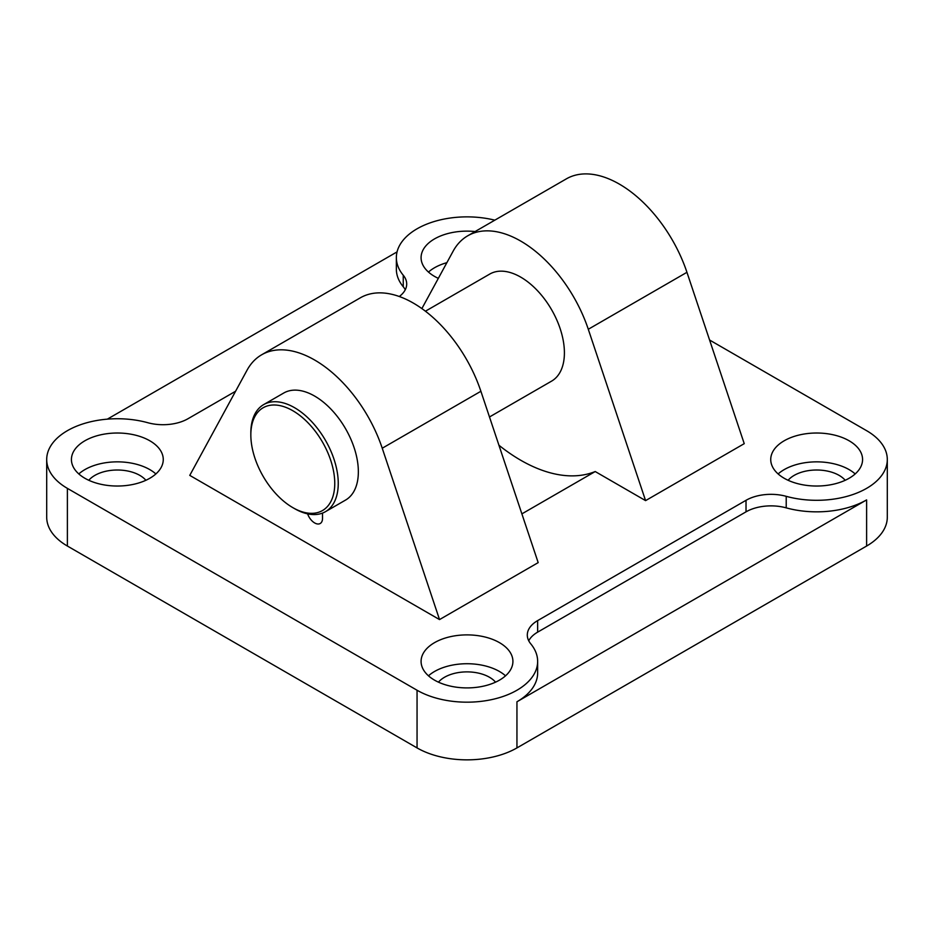 <?xml version="1.0" encoding="UTF-8"?>
<svg xmlns="http://www.w3.org/2000/svg" width="934" height="934" viewBox="0 0 934 934"><rect width="100%" height="100%" fill="white"/><g stroke="black" fill="none" stroke-linecap="round" stroke-linejoin="round"><path stroke-width="1.4" d="M438.326 278.355A45.918 26.514 180 0 1 434.532 276.394A45.918 26.514 180 0 1 421.082 257.656A45.918 26.514 180 0 1 475.102 231.55M788.109 480.286A31.791 18.353 180 0 1 839.141 475.383A31.791 18.353 180 0 1 845.2 480.286M778.127 473.947A45.918 26.514 180 0 1 849.123 469.615A45.918 26.514 180 0 1 855.194 473.947M849.123 440.778A45.918 26.514 180 0 1 862.572 459.528A45.918 26.514 180 0 1 834.225 484.01A45.918 26.514 180 0 1 784.186 478.266A45.918 26.514 180 0 1 770.737 459.528A45.918 26.514 180 0 1 799.084 435.034A45.918 26.514 180 0 1 849.123 440.778M88.8 480.286A31.791 18.353 180 0 1 139.82 475.383A31.791 18.353 180 0 1 145.891 480.286M78.806 473.947A45.918 26.514 180 0 1 149.814 469.615A45.918 26.514 180 0 1 155.873 473.947M149.814 440.778A45.918 26.514 180 0 1 163.263 459.528A45.918 26.514 180 0 1 134.916 484.01A45.918 26.514 180 0 1 84.877 478.266A45.918 26.514 180 0 1 71.428 459.528A45.918 26.514 180 0 1 99.775 435.034A45.918 26.514 180 0 1 149.814 440.778M438.455 682.159A31.791 18.353 180 0 1 489.474 677.255A31.791 18.353 180 0 1 495.545 682.159M428.472 675.819A45.918 26.514 180 0 1 499.468 671.488A45.918 26.514 180 0 1 505.527 675.819M499.468 642.65A45.918 26.514 180 0 1 512.918 661.4A45.918 26.514 180 0 1 484.571 685.895A45.918 26.514 180 0 1 434.532 680.139A45.918 26.514 180 0 1 421.082 661.4A45.918 26.514 180 0 1 449.429 636.906A45.918 26.514 180 0 1 499.468 642.65M421.876 308.582L453.107 251.223A105.962 61.177 60 0 1 467.712 235.812A105.962 61.177 60 0 1 520.693 241.065A105.962 61.177 60 0 1 588.292 329.27L686.945 272.308L744.235 443.662L645.581 500.624L595.215 471.542A162.446 93.785 60 0 1 520.693 460.217A162.446 93.785 60 0 1 498.943 445.249M595.215 471.542L521.884 513.875M686.945 272.308A105.962 61.177 -120 0 0 619.347 184.103A105.962 61.177 -120 0 0 566.366 178.861L467.712 235.812M439.529 619.581L538.182 562.618L480.893 391.276A105.962 61.177 -120 0 0 413.307 303.071A105.962 61.177 -120 0 0 360.326 297.818L261.672 354.78A105.962 61.177 60 0 1 314.653 360.022A105.962 61.177 60 0 1 382.239 448.227L439.529 619.581L189.765 475.383L247.055 370.179A105.962 61.177 60 0 1 261.672 354.78M322.522 513.081L322.522 518.393A11.126 6.421 60 0 1 320.21 523.495A11.126 6.421 60 0 1 314.653 522.935A11.126 6.421 60 0 1 307.613 513.863M292.797 507.617L294.549 508.621A61.807 35.69 -120 0 0 325.452 511.68A61.807 35.69 -120 0 0 338.248 483.392A61.807 35.69 -120 0 0 311.267 421.187A61.807 35.69 -120 0 0 263.633 404.62A61.807 35.69 -120 0 0 250.837 432.921L250.837 434.94A59.344 34.254 -120 0 0 292.797 507.617A59.344 34.254 -120 0 0 334.757 483.392A59.344 34.254 -120 0 0 292.797 410.715A59.344 34.254 -120 0 0 250.837 434.94M263.633 404.62L283.749 393.016A61.807 35.69 60 0 1 331.372 409.571A61.807 35.69 60 0 1 358.352 471.775A61.807 35.69 60 0 1 345.557 500.075L325.452 511.68M425.425 311.209L489.79 274.047A61.807 35.69 60 0 1 537.424 290.614A61.807 35.69 60 0 1 564.405 352.818A61.807 35.69 60 0 1 551.609 381.119L489.486 416.973M709.583 340.023L866.612 430.679A70.645 40.781 180 0 1 887.3 459.528A70.645 40.781 180 0 1 786.218 496.328A35.317 20.396 0 0 0 746.021 500.309L537.645 620.608A35.317 20.396 0 0 0 527.301 635.027A35.317 20.396 0 0 0 530.745 643.818A70.645 40.781 180 0 1 537.645 661.4A70.645 40.781 180 0 1 494.028 699.076A70.645 40.781 180 0 1 417.054 690.238L67.388 488.365A70.645 40.781 180 0 1 46.7 459.528A70.645 40.781 180 0 1 147.782 422.717A35.317 20.396 0 0 0 187.979 418.736L235.578 391.253M399.297 296.51A35.317 20.396 0 0 0 406.699 284.018A35.317 20.396 0 0 0 403.254 275.226A70.645 40.781 180 0 1 396.355 257.656A70.645 40.781 180 0 1 494.833 220.167M588.292 329.27L645.581 500.624M428.472 272.074A45.918 26.514 180 0 1 446.884 262.664M528.737 640.794A35.317 20.396 180 0 1 537.645 632.143L746.021 511.844A35.317 20.396 180 0 1 786.218 507.863A70.645 40.781 0 0 0 866.612 499.9L516.946 701.773A70.645 40.781 0 0 0 537.645 672.935L537.645 661.4M396.355 257.656L396.355 269.19A70.645 40.781 0 0 0 403.254 286.761A35.317 20.396 180 0 1 405.263 289.785M107.352 419.144L397.067 251.888M46.7 459.528L46.7 517.202A70.645 40.781 0 0 0 67.388 546.04L417.054 747.912A70.645 40.781 0 0 0 516.946 747.912L866.612 546.04A70.645 40.781 0 0 0 887.3 517.202L887.3 459.528M480.893 391.276L382.239 448.227M516.946 747.912L516.946 701.773M866.612 546.04L866.612 499.9M67.388 546.04L67.388 488.365M417.054 747.912L417.054 690.238M746.021 511.844L746.021 500.309M537.645 632.143L537.645 620.608M786.218 507.863L786.218 496.328M403.254 286.761L403.254 275.226"/></g></svg>
